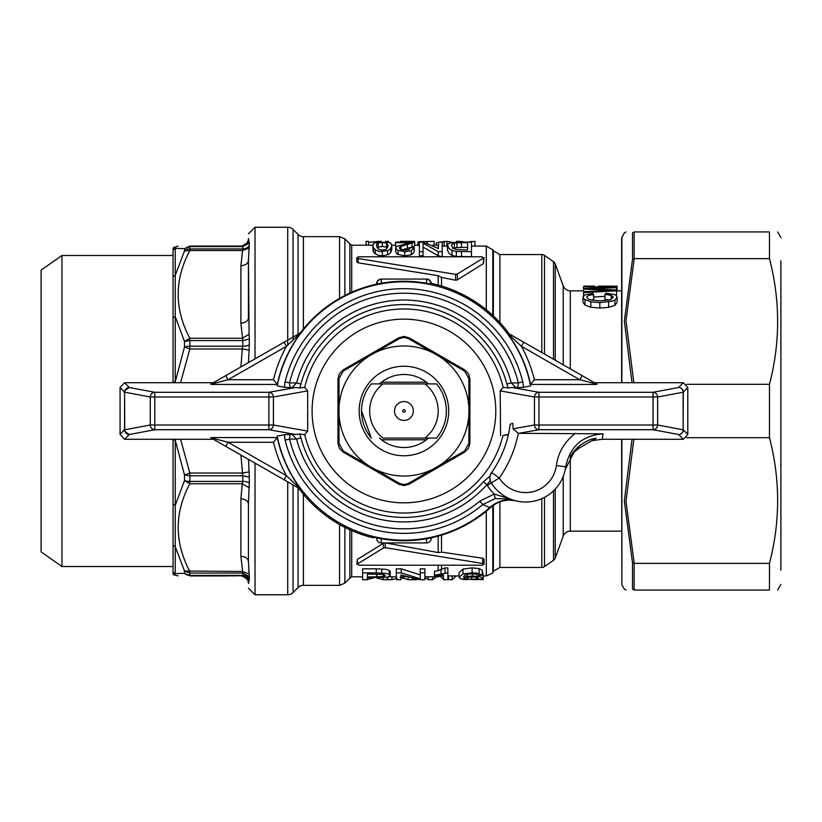 <?xml version="1.0" encoding="UTF-8"?>
<svg xmlns="http://www.w3.org/2000/svg" width="822" height="822" viewBox="0 0 822 822"><rect width="100%" height="100%" fill="white"/><g stroke="black" fill="none" stroke-linecap="round" stroke-linejoin="round"><path stroke-width="1.23" d="M621.627 382.723L621.627 238.103L624.36 232.873L625.984 231.938M621.884 439.277L621.884 584.843L621.627 439.277M780.9 570.273L780.9 260.831M634.224 590.062C623.353 590.062 623.353 590.062 634.224 590.062L769.474 590.062C780.458 590.062 780.458 590.062 769.474 590.062C780.458 590.062 780.458 590.062 769.474 590.062L769.495 563.265M769.474 231.938L634.142 231.938L632.508 232.955L634.142 231.938L634.142 258.642L769.474 258.642L769.474 231.938C780.345 231.938 780.345 231.938 769.474 231.938M769.474 258.642C780.345 300.533 780.345 342.414 769.474 384.295L686.689 384.295M769.474 384.295L769.474 437.705L686.689 437.705M769.474 437.705C780.345 479.586 780.345 521.467 769.474 563.358L634.224 563.358L625.994 501.389L633.834 439.277M632.005 439.277L624.35 500.937L632.508 562.834L634.224 563.358M632.508 562.834L632.508 589.045C621.545 589.148 621.545 589.148 632.508 589.045L634.142 590.062L634.142 563.358M632.005 382.723L624.35 321.022L632.508 259.166L634.142 258.642M632.508 232.955C621.545 232.852 621.545 232.852 632.508 232.955L632.508 259.166M61.958 566.502L61.958 255.498L41.1 270.109L41.1 551.891L61.958 566.502L173.041 566.502M632.508 589.045L634.142 590.062M173.041 249.867L173.041 248.049L173.041 249.867A7.542 7.419 0 0 0 175.23 248.367A7.542 7.419 180 0 1 173.041 249.867L173.041 382.723M173.041 317.508A7.542 4.305 0 0 0 175.23 316.634L175.23 275.37A7.542 6.186 0 0 1 173.041 276.624M175.158 382.723L175.23 381.819A7.542 1.336 0 0 1 173.041 382.086M175.158 439.277L175.23 440.181A7.542 1.336 0 0 0 173.041 439.914L173.041 574.393L174.377 574.979L175.23 573.633A7.542 7.419 -0 0 0 173.041 572.133M173.041 545.376A7.542 6.186 0 0 1 175.23 546.63L175.23 505.366A7.542 4.305 0 0 0 173.041 504.492M173.041 248.049L178.045 246.076M173.041 439.277L173.041 439.914M242.315 246.076L249.076 241.596L242.274 246.076L242.788 246.6L189.831 246.6L189.831 246.076L242.274 246.076L189.831 246.076C174.315 246.076 174.315 246.076 189.831 246.076L184.498 248.655L175.24 248.357L174.377 247.021M242.274 246.076L240.897 246.076A7.542 7.542 0 0 0 245.059 244.822L245.059 244.822A7.542 7.542 0 0 0 248.429 238.534C248.429 232.256 248.429 232.256 248.429 238.534L249.313 243.096L242.788 246.6L242.788 248.943L189.831 248.943L189.831 246.6L184.498 248.655L184.498 250.967A7.542 6.915 0 0 1 189.831 248.943L189.831 250.525L184.498 250.967L175.23 275.37L175.23 248.367M184.498 347.018L175.23 381.819L175.23 316.634L184.498 341.449L184.498 347.018A7.542 2.764 0 0 1 189.831 346.216L189.831 348.98L184.498 347.018M175.24 440.181L184.498 474.982L184.498 480.551L175.23 505.366L175.23 440.181M175.23 573.633L184.498 573.345A7.542 7.018 -0 0 0 189.831 575.4L184.498 573.345L184.498 571.033L175.24 546.64L175.23 573.633M583.445 290.844L583.569 287.453M616.551 289.961L587.545 288.686L616.551 287.669L616.459 295.715M583.569 286.847L583.569 288.306L611.958 287.453L583.569 286.549L616.551 287.669M583.569 288.306L583.569 289.067L611.958 290.382L583.569 291.676L583.569 292.683L616.551 290.803M607.91 286.426L617.106 286.138L607.55 286.251L607.91 287.022M594.655 286.128L584 286.128L594.655 286.21M598.231 286.138L613.787 286.138M586.733 297.102L588.716 295.345L593.628 294.533L592.6 293.413L584.534 295.067L582.993 297.071L584.144 299.126L590.812 301.838L599.813 302.609L612.411 301.058L615.041 299.958L617.106 297.091L616.13 295.447L614.281 294.543L606.071 293.269L604.961 294.389L611.249 295.345L613.366 297.204L610.294 299.722L599.783 300.873L590.556 299.938L588.398 299.126L586.744 297.03M249.076 248.141L248.429 260.348L249.076 334.297L242.274 338.243L189.831 338.243L184.498 341.449L189.831 340.565L189.831 346.216L242.788 346.216L242.274 348.98L249.076 350.08L249.313 344.829A7.542 2.764 0 0 1 242.788 346.216L242.788 340.565L189.831 340.565L189.831 338.243C174.315 308.969 174.315 279.737 189.831 250.525L242.274 250.525L249.076 248.141L249.313 245.48A7.542 6.915 0 0 1 242.788 248.943L240.897 265.681A7.542 5.333 0 0 0 246.22 264.119A7.542 5.333 0 0 0 248.429 260.348L248.429 317.754A7.542 5.333 0 0 1 246.22 321.525A7.542 5.333 0 0 1 240.897 323.087L240.897 265.681M248.501 459.385L249.076 471.92L242.274 473.02L189.831 473.02L184.498 474.982L189.831 475.784L189.831 483.757L184.498 480.551A7.542 3 0 0 0 189.831 481.435L242.788 481.435L242.274 483.757L249.076 487.703L249.313 482.935A7.542 3 0 0 0 242.788 481.435L242.788 475.784L189.831 475.784L189.831 473.02L180.593 439.277M248.429 561.652L248.429 504.246L248.429 561.652A7.542 5.333 0 0 0 246.22 557.881A7.542 5.333 0 0 0 240.897 556.319L242.788 573.057L249.313 576.52L248.429 561.652L249.076 573.859L242.274 571.475L184.498 571.033L189.831 573.057L189.831 575.4L242.788 575.4L232.585 575.924M230.252 575.924L189.831 575.924C174.315 575.924 174.315 575.924 189.831 575.924L242.644 575.79M583.569 292.683L583.569 295.756M604.961 296.352L593.628 297.03M583.569 289.067L583.569 291.676M617.106 286.138L617.106 290.844L616.551 290.906M607.55 286.251L607.55 287.022M601.447 286.251L601.447 286.888M604.961 294.389L604.961 299.444L609.451 299.968M617.106 297.091L617.106 302.28L614.938 305.342L608.65 307.356L599.813 308.075L590.812 307.264L584.976 305.065L582.993 302.26L582.993 297.071M593.628 294.533L593.628 299.598L590.699 299.968M240.897 323.087L242.788 340.565L249.313 339.065L249.076 334.297M240.918 455.049L242.788 475.784L249.313 477.171L249.076 471.92M249.076 487.703L248.429 504.246A7.542 5.333 0 0 0 246.22 500.475A7.542 5.333 0 0 0 240.897 498.913L240.897 556.319M246.251 577.085L249.076 580.404L248.429 583.466A7.542 7.542 0 0 0 240.897 575.924L242.274 575.924L249.076 580.404L249.313 578.904A7.542 7.018 -0 0 0 242.788 575.4L242.788 573.057L189.831 573.057L189.831 571.475C174.315 542.212 174.315 512.969 189.831 483.757L242.274 483.757L240.897 498.913M246.22 578.133A7.542 7.542 0 0 0 242.87 576.191M249.076 350.08L248.501 362.615M248.429 583.466C248.429 589.744 248.429 589.744 248.429 583.466M570.293 368.873L570.293 290.844A7.542 7.542 0 0 1 563.204 285.881L563.204 364.814M570.293 456.929L570.293 531.156A7.542 7.542 0 0 0 563.204 536.119L555.23 558.035L555.23 489.121M553.504 359.255L553.504 261.715A4.716 4.716 0 0 1 555.23 263.965L555.23 360.242M553.504 490.868L553.504 560.285A4.716 4.716 0 0 0 555.23 558.035M376.938 247.597L382.333 246.343L387.707 247.566M454.35 243.045L461.461 242.654L461.461 247.401L467.636 247.401L467.636 249.939L456.58 249.652L452.953 248.182L451.473 245.531L452.634 243.631L454.35 243.045L454.35 247.812L452.665 248.398M461.461 247.401L454.35 247.812M376.507 245.398L376.99 243.631L378.192 242.911L382.333 242.48L386.463 242.911L388.148 245.398L386.309 249.241L382.364 250.237L378.192 249.117L376.507 245.398M461.461 242.654L467.636 242.654L467.636 249.939M383.329 576.633L367.393 576.972L367.393 574.033L383.638 574.506L385.292 575.585L383.35 576.633L383.35 574.424M367.393 574.033L367.393 576.972M476.493 577.27L478.466 578.267L476.215 579.15L467.923 579.263L464.214 578.226L466.31 577.27L474.489 576.982L476.472 577.27L476.441 579.12M255.026 358.875L255.026 227.232L287.721 227.232A7.542 7.542 0 0 1 293.053 229.441L293.053 340.01M287.721 481.856L287.721 594.768A7.542 7.542 0 0 0 293.053 592.559L293.053 484.908M499.889 322.543L499.889 254.563L541.79 254.563A4.716 4.716 0 0 1 544.493 255.406L544.493 354.097M541.79 498.656L541.79 567.437A4.716 4.716 0 0 0 544.493 566.594L544.493 497.351M414.843 242.11L395.618 242.11L395.618 242.654L409.901 242.654L396.358 246.559L395.649 247.905L397.283 250.114L404.732 251.748L411.329 250.628L414.165 247.771L410.517 247.617L408.935 249.487L404.794 250.237L400.817 249.528L399.297 247.946L400.242 246.682L414.843 242.11L414.422 246.353L401.773 249.878M391.796 245.398L390.82 243.23L388.919 242.49L378.572 242.141L373.907 243.178L372.859 245.398L373.507 247.946L375.808 250.237L379.836 251.583L388.107 250.628L390.738 248.563L391.796 245.398L391.796 249.333L390.738 252.58L388.323 254.584L382.333 255.848L382.333 251.748M418.059 241.781L418.059 245.634L418.059 241.791L434.129 241.36L434.129 245.203L432.475 245.203M427.43 241.36L427.43 243.199M400.427 242.11L400.427 241.36L414.463 241.36L414.463 242.11M385.857 242.13L385.857 241.36L388.426 241.36L388.426 242.398M366.037 245.203L366.037 241.36L368.503 241.36L368.503 245.203L351.703 245.203L351.703 292.252M368.503 242.408L378.737 241.36L381.367 241.36L381.367 242.048M456.385 242.171L456.385 241.36L459.837 241.36L464.512 242.182M466.475 242.213L474.962 241.36L474.962 246.076L471.479 246.076M447.497 250.371L447.497 245.531L448.247 243.815L449.603 243.076L458.018 242.13L471.479 242.11L471.479 256.711L456.323 256.485L452.049 255.385L449.305 253.7L447.497 250.35L447.497 245.511L449.244 248.737L452.049 250.402L456.323 251.46L471.479 251.686M436.174 245.203L436.174 243.065L438.537 242.202M438.856 242.11L446.901 241.36L452.768 242.408M438.537 246.066L438.537 242.11L442.226 242.11L442.226 256.711L438.28 255.806L423.053 247.103M438.537 248.645L423.32 242.11L419.374 242.11L419.374 251.686L423.053 251.686L423.053 255.786L419.374 255.786L419.374 251.686M442.226 251.686L438.28 251.686L423.053 243.209L423.053 251.686M483.49 263.564L483.49 258.303L482.154 256.793L358.7 256.793L356.81 257.666L358.207 258.54L455.573 274.322L457.392 273.962L484.035 257.666L483.49 263.564L457.392 279.84L455.573 280.22L441.517 277.404L438.177 275.699L358.207 262.835L358.207 258.54M399.995 577.311L408.174 579.685L412.315 579.685L412.315 578.287M397.262 578.328L391.96 579.685L391.96 576.797M387.655 577.095L387.655 579.685L391.96 579.685M362.594 572.862L362.594 579.705L367.393 579.705L367.393 577.743L387.306 577.178L390.245 575.554L389.166 574.362L386.032 573.396L376.271 572.862L376.271 568.834L362.594 568.834L362.594 572.862L376.271 572.862M420.268 572.862L420.268 578.801L401.239 572.862L396.307 572.862L396.307 579.705L400.91 579.705L400.91 574.917L419.939 579.705L424.871 579.705L424.871 568.834L420.268 568.834L420.268 572.862L424.871 572.862M376.044 577.743L383.103 579.685L387.254 579.685L387.254 577.188M373.866 577.743L366.889 579.685M357.365 559.412L357.365 563.697L358.7 565.207L482.154 565.207L484.035 564.334L482.637 563.46L385.271 547.678L383.453 548.038L356.81 564.334L357.365 559.412L384.069 542.941M479.195 579.479L483.141 579.685L483.141 575.924M463.197 579.407L467.307 579.685M456.302 575.924L452.172 579.685L452.172 575.924M448.524 575.924L448.524 579.685L452.172 579.685M482.391 575.184L476.626 573.057L472.105 572.821L462.981 573.962L459.087 577.352L460.577 578.914L476.513 579.664L481.569 579.109L483.038 578.226L479.863 576.715L472.331 576.047L463.505 577.034L464.759 575.246L468.088 574.136L471.828 573.828L476.277 574.321L477.962 575.266L482.391 575.184L482.391 570.304L479.103 568.567L472.105 567.879L462.981 569.05L459.087 572.544L459.087 577.352M444.096 579.685L439.873 576.068M436.708 576.797L432.588 579.685L432.588 576.797M424.871 577.434L428.283 579.685L432.588 579.685M417.34 579.294L416.692 579.181M413.045 578.452L413.045 579.685L416.692 579.685M434.519 575.194L447.867 572.821L447.867 579.705L443.418 579.705L443.418 574.948L434.519 576.16L434.519 571.218L438.177 570.715L438.177 565.207M438.28 251.686L438.28 255.806M356.81 257.666L356.81 261.93L358.207 262.835M414.165 247.771L414.165 251.768L412.798 253.813L410.63 254.984L404.732 255.848L397.386 254.234L395.649 251.912L395.649 247.905M395.618 242.654L395.618 246.528L396.399 246.528M372.859 245.398L373.126 251.121L374.031 252.703L377.853 255.221L382.333 255.848M378.737 241.36L378.737 242.13M444.127 241.36L444.127 246.076L447.497 246.076M446.901 241.36L446.901 246.076M459.837 241.36L459.837 242.11M471.098 241.36L471.098 242.11M452.049 250.402L452.049 255.385M438.177 248.408L438.177 245.203L434.129 245.203M438.177 256.793L438.177 255.704M428.283 579.685L428.283 576.797M445 572.821L445 567.879L438.177 570.715M408.174 579.685L408.174 577.239M390.245 575.554L390.245 571.588L389.166 570.365L385.898 569.348L376.271 568.834M381.778 572.965L381.778 568.937M400.91 575.842L400.91 574.917M396.307 572.862L396.307 568.834L401.239 568.834L401.239 572.862M420.268 574.917L401.239 568.834M383.103 579.685L383.103 577.609M362.594 579.685L362.594 576.797L351.703 576.797L351.703 530.601M482.637 563.46L482.637 558.2L441.517 552.086L438.177 552.559L385.271 542.88M482.637 558.2L484.035 559.104L484.035 564.334M483.038 578.226L483.038 573.448L482.124 572.564M447.867 572.821L447.867 567.879L445 567.879M441.517 569.122L441.517 565.207M438.177 575.79L438.177 576.797L441.517 575.924L441.517 575.318M303.39 329.026L303.39 236.654A7.542 7.542 0 0 1 298.057 234.445L293.053 229.441M303.39 494.207L303.39 585.346A7.542 7.542 0 0 0 298.057 587.555L298.057 487.775M438.177 285.07L438.177 275.699M441.517 286.025L441.517 277.404M438.177 552.559L438.177 536.119M441.517 552.086L441.517 535.163M426.546 538.225L426.546 542.941A4.716 4.716 0 0 0 431.262 538.225L429.259 538.225M381.316 283.775L381.316 279.059L377.986 280.446L376.599 284.186M381.316 538.739L381.316 542.941A4.716 4.716 0 0 1 378.603 542.078A4.716 4.716 0 0 0 381.316 542.941L426.546 542.941A4.716 4.716 0 0 0 429.259 542.078M430.872 281.884A4.716 4.716 0 0 1 431.262 283.58L430.769 283.775L429.885 280.446L426.546 279.059L381.316 279.059A4.716 4.716 0 0 0 378.623 279.901L377.986 280.446A4.716 4.716 0 0 0 376.599 283.775L378.603 283.775M378.387 541.914A4.716 4.716 0 0 1 376.599 538.225L378.603 538.225M378.603 542.078A4.716 4.716 0 0 1 377.986 541.554M431.262 283.775A4.716 4.716 0 0 0 426.546 279.059L426.546 283.261M429.259 283.775L430.553 283.775M570.396 456.076A28.277 28.277 0 0 1 572.77 453.169L570.396 456.076L574.27 451.668L565.238 469.588M577.815 447.137C585.038 441.568 591.162 438.619 596.197 438.29L579.387 447.918L577.815 447.137L572.513 452.922M579.387 447.918L572.77 453.169M495.234 498.594L494.238 494.053L510.596 499.139L495.234 498.594L482.75 504.595L479.822 501.112L494.238 494.053A45.128 45.128 0 0 1 487.282 485.442L491.289 482.956A40.422 40.422 0 0 0 565.7 466.773C569.923 446.449 582.387 435.465 603.101 433.811L518.302 433.338L513.113 428.807L512.825 423.268L510.215 424.244L512.825 423.268M575.492 433.348C564.673 441.455 558.292 452.203 556.35 465.571L565.7 466.773L565.546 467.882M597.152 384.254L579.787 379.733L521.415 346.309L523.758 342.219L506.876 332.55L521.415 346.309A134.12 134.12 0 0 1 534.351 379.733L579.787 379.733L582.13 375.644L597.152 384.254L594.491 382.723L683.349 382.723L687.798 387.429L683.298 392.186L657.61 396.995L534.444 396.995A4.716 4.511 -79.9 0 1 538.965 392.289L538.965 429.711L653.069 429.711A4.716 4.531 -79.3 0 0 657.61 425.005L653.069 425.005L653.069 429.711L678.592 434.519L683.349 439.277L602.218 439.277L592.046 440.674M687.788 387.696L687.798 434.571L683.349 439.277M430.769 283.775L430.492 284.022A129.722 129.722 0 0 0 300.338 332.92M511.243 336.722A130.513 130.513 0 0 0 431.242 283.385M582.13 375.644L506.876 332.55M565.598 467.543L565.7 466.773M516.206 500.927C506.65 498.903 498.142 501.06 490.713 507.41L490.107 507.205C497.772 500.783 506.331 498.656 515.795 500.824M154.793 396.995L150.262 396.995L150.262 425.005L154.793 425.005L154.793 429.711A4.716 4.531 -100.7 0 1 150.262 425.005L124.564 429.814C122.725 429.557 124.286 431.129 129.27 434.519A4.716 4.531 -100.7 0 1 124.728 429.814L124.564 392.186C122.725 392.433 124.286 390.871 129.27 387.481A4.716 4.531 100.7 0 0 124.728 392.186L150.262 396.995A4.716 4.531 100.7 0 1 154.793 392.289L154.793 425.005L268.897 425.005L268.897 429.711A4.716 4.511 -79.9 0 0 273.418 425.005L268.897 425.005L268.897 392.289A4.716 4.511 79.9 0 1 273.418 396.995L154.793 396.995M225.731 375.644L228.074 379.733L210.709 384.254L225.731 375.644L284.104 342.219L286.446 346.309L300.986 332.55L284.104 342.219L300.986 332.55M273.51 379.733A134.12 134.12 0 0 1 286.446 346.309L228.074 379.733L273.51 379.733L277.271 384.439L277.24 385.867A129.157 129.157 0 0 1 530.622 385.867L523.542 387.285L522.761 381.829L518.343 382.918A117.813 117.813 0 0 0 289.519 382.918L290.032 387.624L284.33 387.285L285.1 381.829L289.519 382.918L296.598 382.918L300.975 384.059L299.742 387.984L304.695 387.326L307.675 390.892L307.675 431.108L304.695 434.674A102.02 102.02 0 0 0 502.951 435.578L508.479 434.283M284.104 479.781L300.986 489.45L286.446 475.691L284.104 479.781L210.709 437.746L228.074 442.267L225.731 446.356M285.1 440.171A122.365 122.365 0 0 0 482.75 504.595L489.717 507.554A129.157 129.157 0 0 1 277.24 436.133L284.33 434.715L285.1 440.171L289.519 439.082A117.813 117.813 0 0 0 479.822 501.112M298.643 488.104A130.513 130.513 0 0 0 373.373 537.876L373.558 537.115A129.722 129.722 0 0 0 491.258 506.927M683.349 382.723L678.592 387.481A4.716 4.531 -100.7 0 1 683.133 392.186L683.133 429.814L683.298 392.186A4.716 4.696 -135 0 0 678.592 387.481L653.069 392.289L653.069 425.005L534.444 425.005A4.716 4.511 79.9 0 0 538.965 429.711L518.559 433.348M517.839 387.624L518.343 382.918L511.263 382.918L515.959 387.624L523.542 387.285M534.351 379.733L530.591 384.439L530.622 385.867M507.41 333.3A129.403 129.403 0 0 1 530.591 384.449L596.217 384.439M510.215 424.244A107.107 107.107 0 0 1 491.577 472.568A9.422 9.422 0 0 0 491.289 482.956L499.293 477.983A31 31 0 0 0 556.35 465.571M489.871 477.736L490.292 480.778L486.85 484.703L483.48 481.702L490.056 476.102L491.577 472.568L499.293 477.983A116.529 116.529 0 0 0 518.302 433.338M120.074 387.696L120.074 434.304L124.564 429.814L124.564 392.186L120.063 387.429L124.512 382.723L213.381 382.723L210.709 384.254M300.451 333.3A129.403 129.403 0 0 0 277.281 384.449L211.644 384.439M277.24 385.867L284.33 387.285M124.512 382.723L129.27 387.481L154.793 392.289L268.897 392.289L295.797 387.501L291.913 387.624L296.598 382.918A110.939 110.939 0 0 1 511.263 382.918L506.886 384.059L508.119 387.984L503.167 387.326L500.187 390.892L500.577 435.691M273.51 442.267L228.074 442.267L286.446 475.691A134.12 134.12 0 0 1 273.51 442.267L277.271 437.561L277.24 436.133M120.074 434.304L124.512 439.277L129.27 434.519L154.793 429.711L268.897 429.711L295.797 434.499L290.032 434.376L289.519 439.082L296.598 439.082L291.913 434.376M210.709 437.746L213.381 439.277L124.512 439.277M284.33 434.715L290.032 434.376M687.788 434.304L683.298 429.814A4.716 4.696 135 0 1 678.592 434.519A4.716 4.531 100.7 0 0 683.133 429.814L657.61 425.005L657.61 396.995A4.716 4.531 79.3 0 0 653.069 392.289L538.965 392.289L512.065 387.501L515.959 387.624M502.951 435.578L508.397 434.674A107.107 107.107 0 0 1 491.577 472.568M487.282 485.442A14.138 14.138 0 0 1 486.85 484.703A110.939 110.939 0 0 1 296.598 439.082L300.975 437.941L299.742 434.016L304.695 434.674M512.065 387.501L508.119 387.984M295.797 387.501L299.742 387.984M295.797 434.499L299.742 434.016M503.167 387.326A102.02 102.02 0 0 0 304.695 387.326M447.969 491.597A91.848 91.848 0 0 0 484.538 366.972A91.848 91.848 0 0 0 359.902 330.403A91.848 91.848 0 0 0 323.334 455.028A91.848 91.848 0 0 0 447.969 491.597M456.189 366.15L445.843 360.128M338.952 389.114L338.921 400.139M403.931 336.434L398.752 337.821L343.144 369.921L339.352 373.712L337.965 378.901L337.965 443.099L339.352 448.288L343.144 452.079L398.752 484.179L403.931 485.566M464.564 450.97L464.718 452.079L468.509 448.288L469.896 443.099L469.896 378.901L468.509 373.712L464.718 369.921L409.12 337.821L403.931 336.424L398.752 337.821L399.636 338.51L403.931 337.369L408.226 338.51L464.564 371.03L468.859 378.48L468.961 411L468.859 443.52L464.564 450.97L408.226 483.49L403.931 484.631L399.636 483.49L398.752 484.179L403.931 485.576L409.12 484.179L464.718 452.079L468.509 448.288M468.859 378.48L469.896 378.901L468.509 373.712L464.718 369.921L409.12 337.821L408.226 338.51M339.352 373.712L337.965 378.901L337.965 443.099L339.352 448.288L343.144 452.079L343.298 450.97L339.003 443.52L339.003 378.48L343.298 371.03L371.41 354.683M408.226 483.49L409.12 484.179M468.859 443.52L469.896 443.099M464.564 371.03L464.718 369.921M399.636 483.49L371.421 467.317A65.03 65.03 0 0 1 371.421 354.683L399.636 338.51M343.298 371.03L343.144 369.921M339.003 378.48L337.965 378.901M371.421 354.683A65.03 65.03 0 0 1 468.961 411A65.03 65.03 0 0 1 371.421 467.317L343.298 450.97M339.003 443.52L337.965 443.099M426.402 382.209L381.47 382.209M448.699 411A44.768 44.768 0 0 1 403.931 455.768A44.768 44.768 0 0 1 359.163 411A44.768 44.768 0 0 1 403.931 366.232A44.768 44.768 0 0 1 448.699 411M381.47 439.791L426.402 439.791M428.416 383.905A36.517 36.517 0 0 0 379.445 383.905M382.98 383.905A34.247 34.247 0 0 0 382.98 438.095L436.554 438.095A42.405 42.405 0 0 0 446.336 411L446.336 410.99A42.405 42.405 0 0 0 436.554 383.905L371.308 383.905A42.405 42.405 0 0 0 371.308 438.095L361.526 411M379.445 438.095A36.517 36.517 0 0 0 428.416 438.095M424.882 383.905A34.247 34.247 0 0 1 424.882 438.095M394.509 411A9.422 9.422 0 0 0 403.931 420.422A9.422 9.422 0 0 0 413.353 411A9.422 9.422 0 0 0 403.931 401.578A9.422 9.422 0 0 0 394.509 411M405.154 411A1.223 1.223 0 0 0 403.931 409.777A1.223 1.223 0 0 0 402.708 411A1.223 1.223 0 0 0 403.931 412.223A1.223 1.223 0 0 0 405.154 411M621.884 382.723L621.884 237.157M633.834 382.723L625.994 320.724L634.224 258.642M180.573 382.723L189.831 348.98L242.274 348.98L240.918 366.951M605.845 290.115L605.845 290.628M614.589 286.292L614.589 287.186M605.722 286.19L605.722 286.981M614.938 300.02L614.938 305.342M608.65 301.921L608.65 307.356M599.813 302.609L599.813 308.075M590.812 301.838L590.812 307.264M584.976 299.753L584.976 305.065M611.249 295.345L611.249 299.352M249.313 243.096L249.313 245.48M249.313 339.065L249.313 344.829M249.313 477.171L249.313 482.935M249.313 576.52L249.313 578.904M563.204 476.462L563.204 536.119M255.026 463.125L255.026 594.768L248.429 588.172M287.721 227.232L287.721 345.076M378.192 242.911L378.192 246.795M382.333 242.48L382.333 246.343M386.463 242.911L386.463 246.785M456.95 242.747L456.95 247.504M376.743 576.972L376.743 573.037M471.602 579.387L471.602 576.859M467.923 579.263L467.923 577.034M465.19 578.863L465.19 577.537M541.79 254.563L541.79 352.546M499.889 254.563L493.354 250.792L493.354 315.946M298.057 335.427L298.057 234.445M493.354 505.304L493.354 571.208L492.81 572.153L492.81 505.694M499.889 501.882L499.889 567.437L493.354 571.208M411.319 250.628L411.319 254.697M404.732 251.748L404.732 255.848M398.084 250.546L398.084 254.615M412.069 243.23L412.069 247.124M407.414 244.319L407.414 248.234M400.982 246.271L400.982 250.227M390.738 248.563L390.738 252.58M387.583 250.864L387.583 254.933M375.305 249.898L375.305 253.947M373.507 247.946L373.507 251.943M423.967 241.36L423.967 242.243M421.121 241.38L421.121 242.11M351.703 245.203L349.895 243.867L349.895 293.074M455.573 274.322L455.573 280.22M457.392 273.962L457.392 279.84M456.323 251.46L456.323 256.485M461.491 251.686L461.491 256.711M492.81 315.432L492.81 249.847L486.285 246.076L486.285 309.75M441.044 574.146L441.044 569.369M383.453 548.038L383.453 543.25M385.271 547.678L385.271 542.941M402.965 578.369L402.965 576.797M389.166 574.362L389.166 570.365M377.904 578.369L377.904 577.743M372.191 578.328L372.191 577.743M349.895 529.789L349.895 578.133L351.703 576.797M467.441 576.304L467.441 574.27M472.331 576.047L472.331 573.838M479.103 573.489L479.103 568.567M472.105 572.821L472.105 567.879M462.981 573.962L462.981 569.05M479.914 576.715L479.914 575.225M344.88 295.499L344.88 238.863L339.548 236.654L339.548 298.376M349.895 578.133L344.88 583.137L344.88 527.385M339.548 524.528L339.548 585.346L344.88 583.137M486.285 511.233L486.285 575.924L483.038 575.924M602.218 439.277L603.101 433.811M522.761 381.829A122.365 122.365 0 0 0 285.1 381.829M291.913 387.624L290.032 387.624M300.451 488.7A129.403 129.403 0 0 1 277.281 437.551L211.644 437.561M500.187 390.892L534.444 396.995L534.444 425.005L513.113 428.807M300.975 437.941A106.418 106.418 0 0 0 483.48 481.702M506.886 384.059A106.418 106.418 0 0 0 300.975 384.059M307.675 390.892L273.418 396.995L273.418 425.005L307.675 431.108M780.9 584.401L777.633 590.062M780.9 237.599L777.633 231.938M621.884 584.843L624.36 589.127L625.984 590.062M61.958 255.498L173.041 255.498M174.387 574.968L178.045 575.924M570.293 531.156L621.627 531.156M570.293 290.844L583.569 290.844M617.106 290.844L621.627 290.844M242.88 245.809L241 246.076M242.87 245.809L240.897 246.076M245.059 577.178L247.463 579.798M241.154 575.924L242.88 576.191M255.026 227.232L248.429 233.828M563.204 285.881L555.23 263.965M255.026 594.768L287.721 594.768M553.504 560.285L544.493 566.594M553.504 261.715L544.493 255.406M298.057 587.555L293.053 592.559M499.889 567.437L541.79 567.437M493.354 250.792L492.81 249.847M349.895 243.867L344.88 238.863M419.374 245.203L414.853 245.203M395.618 245.203L391.796 245.203M372.859 245.203L368.503 245.203M442.226 246.076L444.127 246.076M474.962 246.076L486.285 246.076M438.177 576.797L424.871 576.797M406.623 576.797L400.91 576.797M396.307 576.797L388.765 576.797M441.517 575.924L443.418 575.924M447.867 575.924L459.087 575.924M303.39 236.654L339.548 236.654M303.39 585.346L339.548 585.346M492.81 572.153C493.899 572.472 491.72 573.735 486.285 575.924M376.795 282.449A4.716 4.716 0 0 0 376.599 283.775M300.986 489.45L299.311 488.494M687.798 387.429L687.798 434.571M120.063 387.429L120.063 434.571"/></g></svg>
